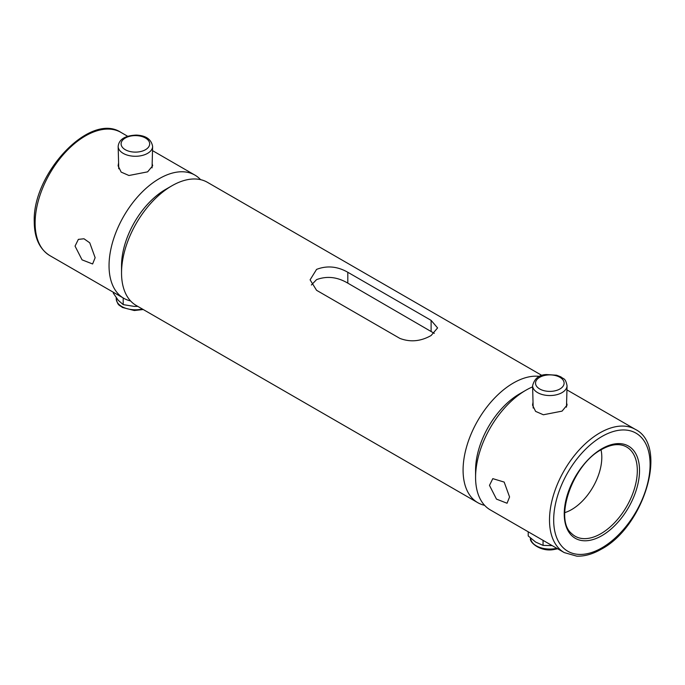 <?xml version="1.0" encoding="UTF-8"?>
<svg xmlns="http://www.w3.org/2000/svg" width="685" height="685" viewBox="0 0 685 685"><rect width="100%" height="100%" fill="white"/><g stroke="black" fill="none" stroke-linecap="round" stroke-linejoin="round"><path stroke-width="1.03" d="M532.613 386.862A71.129 41.066 120 0 0 525.874 390.236L519.624 393.841L525.874 390.236A71.129 41.066 120 0 0 475.578 477.342L475.578 470.133A62.292 35.962 -60 0 1 519.624 393.841A62.292 35.962 120 0 0 475.681 473.558M484.612 505.342A71.129 41.066 -60 0 1 477.813 502.696A71.129 41.066 -60 0 1 466.913 445.695A71.129 41.066 -60 0 1 513.373 383.018A71.129 41.066 -60 0 1 539.694 376.408M168.604 187.818A62.292 35.962 120 0 0 121.536 265.729A62.292 35.962 -60 0 1 165.582 189.437A62.292 35.962 -60 0 1 165.59 189.437L171.832 185.832A71.129 41.066 120 0 0 121.536 272.947A71.129 41.066 120 0 0 136.272 305.501L477.813 502.696M311.375 285.003L316.573 279.617C326.985 275.798 337.397 276.971 347.809 283.145L434.29 333.364M431.113 335.522C420.71 341.413 410.298 342.372 399.877 338.399L316.573 290.303L310.099 279.831L316.573 269.393C326.976 265.378 337.397 266.337 347.809 272.27L431.113 320.366L437.587 327.927L431.113 335.522M542.032 375.508L207.401 182.304A71.129 41.066 120 0 0 171.832 185.832L165.582 189.437M566.598 402.96L567.103 405.049L562.06 411.128L543.359 414.767L535.584 411.368L532.545 405.1L533.024 402.155M509.571 496.967L504.169 482.077L492.798 478.644L489.484 485.374L496.471 499.108L507.046 503.244L509.571 496.967M564.765 512.628A42.71 24.66 120 0 0 571.615 509.589A42.71 24.66 120 0 0 601.019 449.831M475.578 477.342A71.129 41.066 120 0 0 490.306 509.905L564.243 552.589A71.129 41.066 -60 0 1 553.334 495.597A71.129 41.066 -60 0 1 599.803 432.92A71.129 41.066 -60 0 1 635.372 429.392C668.825 445.909 643.891 526.885 601.276 549.216C592.765 554.122 584.588 556.434 576.761 556.143L564.243 552.589M75.05 246.103L78.364 239.373L83.99 238.774L89.752 242.815L95.138 257.697L92.612 263.973L82.046 259.846L75.05 246.103M118.591 162.884L118.111 165.83L121.151 172.098L128.943 175.506L147.626 171.849L152.669 165.779L152.164 163.689M130.578 300.938A71.129 41.066 -60 0 1 123.779 298.292A71.129 41.066 -60 0 1 109.043 265.729A71.129 41.066 -60 0 1 140.091 194.146A71.129 41.066 -60 0 1 194.9 175.095A71.129 41.066 -60 0 1 200.594 179.658M552.161 545.62L543.059 545.397L543.059 540.362M543.059 545.397L535.636 542.066L528.212 535.935L528.212 531.791M137.771 306.375L134.234 306.4L123.197 304.619L118.265 300.304L113.325 293.197L113.325 292.255M123.197 304.619L123.197 297.958M347.809 283.145L347.809 272.27M431.113 331.24L431.113 320.366M601.884 448.726A53.233 30.739 -60 0 1 639.533 470.458A53.233 30.739 -60 0 1 601.884 535.661A53.233 30.739 -60 0 1 564.243 513.93A53.233 30.739 -60 0 1 601.884 448.726M600.899 533.683A51.512 29.738 120 0 0 635.5 484.766A51.512 29.738 120 0 0 622.485 445.284C616.431 443.666 609.444 445.087 601.524 449.54C572.591 464.327 553.865 519.333 571.564 533.487A51.512 29.738 120 0 0 600.899 533.683M601.884 547.863A68.183 39.362 120 0 0 650.099 464.362A68.183 39.362 120 0 0 601.884 436.525A68.183 39.362 120 0 0 553.677 520.026A68.183 39.362 120 0 0 601.884 547.863M120.971 132.41A71.129 41.066 120 0 0 66.162 151.462A71.129 41.066 120 0 0 35.115 223.045A71.129 41.066 120 0 0 49.842 255.608C39.55 249.143 34.353 237.892 34.25 221.846C32.272 173.776 89.941 111.689 120.971 132.41L127.598 136.238M552.838 391.203A14.291 8.254 0 0 0 563.789 381.399A14.291 8.254 0 0 0 546.801 375.072A14.291 8.254 0 0 0 535.85 384.884A14.291 8.254 0 0 0 552.838 391.203M566.486 407.147L567.06 385.749A17.236 9.95 180 0 1 553.463 395.322A17.236 9.95 180 0 1 532.587 385.749L533.187 408.037M530.687 538.256A19.146 11.054 0 0 0 553.865 548.813A19.146 11.054 0 0 0 556.802 548.3M136.255 135.63A14.291 8.254 0 0 0 121.125 143.37A14.291 8.254 0 0 0 134.525 152.104A14.291 8.254 0 0 0 149.655 144.364A14.291 8.254 0 0 0 136.255 135.63M134.346 156.257A17.236 9.95 180 0 1 118.154 146.479C118.925 139.363 124.995 135.57 136.358 135.091C145.931 135.519 151.351 139.312 152.627 146.479A17.236 9.95 180 0 1 134.346 156.257M143.233 309.526L134.277 310.519L122.367 307.445C119.627 304.928 117.863 306.306 116.244 298.737A19.146 11.054 0 0 0 134.234 309.766A19.146 11.054 0 0 0 142.369 309.029M121.536 265.729L121.536 272.947M566.949 389.893L635.372 429.392M194.9 175.095L152.515 150.623M123.779 298.292L49.842 255.608M567.06 385.749C565.339 377.495 563.549 379.396 560.947 376.904L556.597 375.209L546.442 374.558C539.104 374.721 534.48 378.454 532.587 385.749M557.667 548.796L553.711 549.567C539.771 552.11 528.366 541.398 530.678 538.008M118.753 168.767L118.154 146.479M152.053 167.876L152.627 146.479M116.244 298.737L116.244 297.727"/></g></svg>
